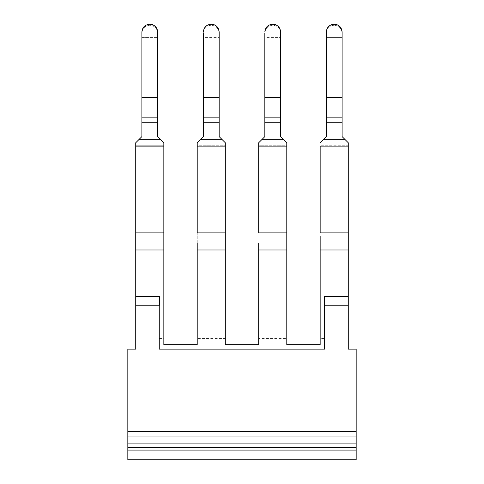 <?xml version="1.0" encoding="UTF-8"?>
<svg xmlns="http://www.w3.org/2000/svg" width="484" height="484" viewBox="0 0 484 484"><rect width="100%" height="100%" fill="white"/><g stroke="black" fill="none" stroke-linecap="round" stroke-linejoin="round"><path stroke-width="0.36" stroke-dasharray="2.42 1.81" d="M159.448 305.235L159.448 296.45L139.247 296.45L159.448 296.45L159.448 349.146L159.448 305.235L135.732 305.235L135.732 142.762L141.885 136.615L141.885 119.832L157.693 119.832L157.693 136.615L160.355 139.277L157.693 136.615L157.693 33.215C157.239 28.381 154.608 25.719 149.786 25.222C144.964 25.719 142.332 28.381 141.885 33.215L141.885 37.383L157.693 37.383L141.885 37.383L141.885 33.215C142.332 28.381 144.964 25.719 149.786 25.222C154.608 25.719 157.239 28.381 157.693 33.215L157.439 30.056M127.83 459.8L127.83 450.084L356.17 450.084L356.17 459.8L127.83 459.8M135.732 305.235L135.732 349.146L127.83 349.146L127.83 450.084M159.448 296.45L135.732 296.45M159.448 338.606L163.84 338.606L163.84 344.753L197.212 344.753L197.212 338.606L225.314 338.606L225.314 344.753L258.686 344.753L258.686 338.606L286.788 338.606L286.788 344.753L320.16 344.753L320.16 338.606L324.552 338.606L324.552 349.146L159.448 349.146L324.552 349.146L324.552 296.45L348.268 296.45L324.552 296.45L348.268 296.45L348.268 349.146L356.17 349.146L356.17 431.698L127.83 431.698L356.17 431.698L356.17 450.084M356.17 431.698L127.83 431.698M324.552 338.606L324.552 296.45L324.552 349.146L159.448 349.146M348.268 305.235L324.552 305.235M163.84 151.256L163.84 145.267L135.732 145.267L163.84 145.267L163.84 142.762L163.84 249.986L135.732 249.986L163.84 249.986L163.84 232.877L135.732 232.877M163.84 338.606L163.84 249.986M163.84 142.762L160.355 139.277L139.217 139.277L135.732 142.762L135.732 146.12L163.84 146.12L163.84 142.762L160.355 139.277L139.217 139.277L141.885 136.615L141.885 122.258L141.885 136.615M163.84 236.319L163.84 146.12M141.885 98.918L141.885 37.383L141.885 98.918L157.693 98.918L141.885 98.918L141.885 119.832L157.693 119.832L157.693 117.866L157.693 136.615M258.686 146.12L258.686 142.762L258.686 145.267L286.788 145.267L286.788 249.986L286.788 232.024L258.686 232.024L258.686 146.12L286.788 146.12L286.788 232.877L258.686 232.877M286.788 145.267L286.788 232.024L258.686 232.024L258.686 145.267L286.788 145.267M286.788 142.762L283.309 139.277L286.788 142.762L286.788 146.12M286.788 338.606L286.788 232.877M258.686 338.606L258.686 249.986L286.788 249.986L258.686 249.986M225.314 338.606L225.314 232.024L225.314 236.319L225.314 232.877L197.212 232.877L197.212 146.12L225.314 146.12L225.314 232.877M197.212 146.12L197.212 142.762L197.212 145.267L225.314 145.267L225.314 232.024L197.212 232.024L197.212 249.986L197.212 232.877M225.314 145.267L225.314 232.024L197.212 232.024L197.212 145.267L225.314 145.267M225.314 142.762L221.829 139.277L225.314 142.762L225.314 146.12M197.212 338.606L197.212 249.986L225.314 249.986L197.212 249.986M149.786 24.2C144.982 24.666 142.35 27.267 141.885 32.017L141.885 97.635L157.693 97.635M157.693 117.842L141.885 117.866L141.885 97.635M141.885 117.842L141.885 122.258L157.693 122.258M258.686 142.762L264.833 136.615L258.686 142.762M283.309 139.277L280.641 136.615L283.309 139.277L262.171 139.277M197.212 142.762L203.359 136.615L197.212 142.762M221.829 139.277L219.167 136.615L221.829 139.277L200.691 139.277M150.784 24.261L152.545 24.69M153.476 25.107L155.17 26.299M280.641 122.258L280.641 98.918L280.641 119.832L264.833 119.832L280.641 119.832L280.641 117.866L264.833 117.866L264.833 136.615L264.833 122.258L280.641 122.258L280.641 136.615L280.641 119.832L280.641 136.615M280.387 30.056L280.641 117.842L264.833 117.842L264.833 33.215M264.833 98.918L264.833 37.383L280.641 37.383L280.641 98.918L280.641 37.383L264.833 37.383L264.833 98.918L280.641 98.918L264.833 98.918L264.833 136.615M219.167 122.258L219.167 98.918L219.167 119.832L203.359 119.832L219.167 119.832L219.167 117.866L203.359 117.866L203.359 136.615L203.359 122.258L219.167 122.258L219.167 136.615L219.167 119.832L219.167 136.615M218.913 30.056L219.167 117.842L203.359 117.842L203.359 33.215M203.359 98.918L203.359 37.383L219.167 37.383L219.167 98.918L219.167 37.383L203.359 37.383L203.359 98.918L219.167 98.918L203.359 98.918L203.359 136.615M280.641 33.124C280.151 28.338 277.513 25.706 272.74 25.222C267.961 25.706 265.323 28.338 264.833 33.124C265.323 28.338 267.961 25.706 272.74 25.222C277.513 25.706 280.151 28.338 280.641 33.124L280.641 33.215M219.167 33.124C218.677 28.338 216.039 25.706 211.26 25.222C206.487 25.706 203.849 28.338 203.359 33.124C203.849 28.338 206.487 25.706 211.26 25.222C216.039 25.706 218.677 28.338 219.167 33.124L219.167 33.215M273.738 24.261L275.499 24.69M276.431 25.107L278.125 26.299M212.258 24.261L214.025 24.69M214.957 25.107L216.65 26.299M348.268 296.45L348.268 232.877L320.16 232.877L320.16 146.12L348.268 146.12L348.268 232.877M320.16 243.343L320.16 236.319L320.16 243.343M320.16 338.606L320.16 249.986L348.268 249.986L320.16 249.986M348.268 236.319L348.268 232.024L348.268 236.319M320.16 232.024L348.268 232.024L348.268 145.267L320.16 145.267L348.268 145.267L348.268 142.762L348.268 232.024L320.16 232.024L320.16 146.12M348.268 142.762L344.783 139.277L348.268 142.762L348.268 146.12M320.16 142.762L326.307 136.615L320.16 142.762M344.783 139.277L342.115 136.615L344.783 139.277L323.645 139.277M342.115 122.258L342.115 98.918L342.115 119.832L326.307 119.832L342.115 119.832L342.115 117.866L326.307 117.866L326.307 136.615L326.307 122.258L342.115 122.258L342.115 136.615L342.115 119.832L342.115 136.615M342.115 117.866L326.307 117.866L326.307 33.215C326.76 28.381 329.392 25.719 334.214 25.222C339.036 25.719 341.668 28.381 342.115 33.215L342.115 117.842L326.307 117.842L326.307 37.383L342.115 37.383L342.115 98.918L342.115 37.383L326.307 37.383L326.307 98.918L342.115 98.918L326.307 98.918M326.307 117.842L326.307 136.615M341.867 30.056L342.115 33.215C341.668 28.381 339.036 25.719 334.214 25.222C329.392 25.719 326.76 28.381 326.307 33.215M326.307 32.017C326.779 27.267 329.41 24.666 334.214 24.2M335.212 24.261L336.973 24.69M337.905 25.107L339.599 26.299M356.17 447.343L127.83 447.343M127.83 443.882L356.17 443.882M356.17 436.967L127.83 436.967M163.84 232.024L135.732 232.024L163.84 232.024M160.355 139.277L139.217 139.277M280.641 117.866L264.833 117.866M264.833 97.635L280.641 97.635M219.167 117.866L203.359 117.866M203.359 97.635L219.167 97.635M326.307 97.635L342.115 97.635"/><path stroke-width="0.73" d="M135.732 305.235L135.732 296.45L159.448 296.45L159.448 305.235L135.732 305.235L135.732 349.146L127.83 349.146L127.83 450.084L356.17 450.084L356.17 443.882L127.83 443.882M159.448 296.45L159.448 305.235M356.17 450.084L356.17 459.8L127.83 459.8L127.83 450.084M127.83 436.967L356.17 436.967L356.17 431.698L127.83 431.698M356.17 436.967L356.17 443.882M159.448 349.146L324.552 349.146L324.552 296.45L348.268 296.45L348.268 305.235L324.552 305.235M356.17 431.698L356.17 349.146L348.268 349.146L348.268 305.235M163.84 151.256L163.84 232.877L163.84 146.12L135.732 146.12L135.732 142.762L135.732 296.45M135.732 249.986L163.84 249.986L163.84 236.319L163.84 344.753L197.212 344.753L197.212 243.343L197.212 249.986L225.314 249.986L225.314 344.753L258.686 344.753L258.686 243.343L258.686 249.986L286.788 249.986L286.788 344.753L320.16 344.753L320.16 243.343L320.16 249.986L348.268 249.986L348.268 296.45M135.732 232.877L163.84 232.877L163.84 236.319M163.84 146.12L163.84 142.762L157.693 136.615L157.693 122.258L141.885 122.258L141.885 136.615L139.217 139.277L141.885 136.615M135.732 142.762L139.217 139.277L135.732 142.762M149.786 24.2C154.59 24.666 157.221 27.267 157.693 32.017L157.693 117.842L141.885 117.842L141.885 122.258L141.885 32.017C142.35 27.267 144.988 24.666 149.786 24.2L150.784 24.261M286.788 232.877L258.686 232.877L258.686 146.12L286.788 146.12L286.788 249.986M286.788 146.12L286.788 142.762L280.641 136.615L283.309 139.277L262.171 139.277L264.833 136.615L258.686 142.762L258.686 232.877M258.686 146.12L258.686 142.762L262.171 139.277M225.314 232.877L197.212 232.877L197.212 146.12L225.314 146.12L225.314 249.986M225.314 146.12L225.314 142.762L219.167 136.615L221.829 139.277L200.691 139.277L203.359 136.615L197.212 142.762L197.212 232.877M197.212 146.12L197.212 142.762L200.691 139.277M163.84 142.762L157.693 136.615M157.693 117.842L157.693 122.258M141.885 117.866L141.885 98.918M152.545 24.69L153.476 25.107M155.17 26.299L157.439 30.056M286.788 142.762L283.309 139.277M273.738 24.261L272.74 24.2C267.936 24.666 265.305 27.267 264.833 32.017C265.305 27.267 267.936 24.666 272.74 24.2C277.538 24.666 280.175 27.267 280.641 32.017L280.641 117.842L264.833 117.842L264.833 122.258L280.641 122.258L280.641 136.615M264.833 33.215L264.833 136.615M280.641 117.842L280.641 122.258M225.314 142.762L221.829 139.277M212.258 24.261L211.26 24.2C206.462 24.666 203.824 27.267 203.359 32.017C203.824 27.267 206.462 24.666 211.26 24.2C216.064 24.666 218.695 27.267 219.167 32.017L219.167 117.842L203.359 117.842L203.359 122.258L219.167 122.258L219.167 136.615M203.359 33.215L203.359 136.615M219.167 117.842L219.167 122.258M264.833 117.866L264.833 98.918M203.359 117.866L203.359 98.918M275.499 24.69L276.431 25.107M278.125 26.299L280.387 30.056M214.025 24.69L214.957 25.107M216.65 26.299L218.913 30.056M348.268 232.877L320.16 232.877L320.16 146.12L348.268 146.12L348.268 249.986M320.16 236.319L320.16 243.343L320.16 236.319M320.16 146.12L320.16 232.024M348.268 146.12L348.268 142.762L342.115 136.615L344.783 139.277L323.645 139.277L326.307 136.615L320.16 142.762L323.645 139.277M348.268 142.762L344.783 139.277M326.307 136.615L326.307 32.017C326.779 27.267 329.41 24.666 334.214 24.2C339.018 24.666 341.65 27.267 342.115 32.017L342.115 117.842L326.307 117.842L326.307 122.258L342.115 122.258L342.115 136.615M342.115 117.842L342.115 122.258M326.307 32.017L326.307 33.215M326.307 117.866L326.307 98.918M334.214 24.2L335.212 24.261M336.973 24.69L337.905 25.107M339.599 26.299L341.867 30.056M356.17 447.343L127.83 447.343M160.355 139.277L139.217 139.277M157.693 97.635L141.885 97.635M280.641 97.635L264.833 97.635M219.167 97.635L203.359 97.635M342.115 97.635L326.307 97.635"/></g></svg>
